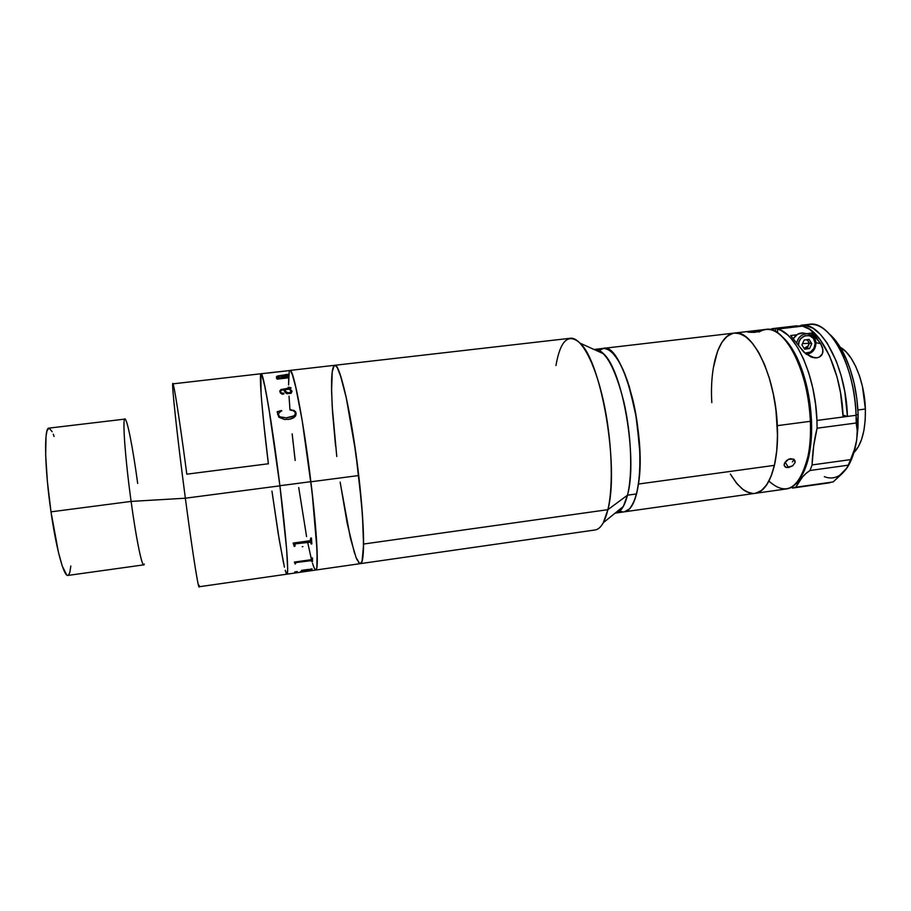 <?xml version="1.0" encoding="UTF-8"?>
<svg xmlns="http://www.w3.org/2000/svg" width="911" height="911" viewBox="0 0 911 911"><rect width="100%" height="100%" fill="white"/><g stroke="black" fill="none" stroke-linecap="round" stroke-linejoin="round"><path stroke-width="1.37" d="M125.65 419.743C121.96 411.886 124.579 454.259 131.104 501.414L185.354 498.215C176.415 430.721 170.391 372.292 173.409 385.159C175.367 392.322 181.187 431.347 186.801 474.175L268.381 463.767M124.932 419.094L48.875 428.124C43.876 427.202 44.639 468.505 50.993 511.845L131.104 501.414C125.183 458.495 122.279 417.91 124.932 419.094C127.153 418.456 132.995 448.576 137.686 483.445M286.532 573.805L285.94 572.507L286.999 574.158L287.352 573.554L287.671 569.364L286.635 549.379L279.916 485.836L270.111 415.837L265.203 387.927L261.844 374.649L261.104 373.738L172.874 383.861C171.336 381.743 177.349 437.77 185.354 498.215L279.916 485.836C272.594 426.132 263.199 371.244 261.115 373.738C263.199 371.255 272.583 426.041 279.893 485.722L310.867 481.668C303.773 422.237 293.296 367.816 290.04 370.424C293.296 367.805 303.784 422.317 310.879 481.794L358.718 475.531C351.953 416.429 339.803 362.487 334.77 365.288C338.607 364.582 345.986 390.933 352.557 431.324C359.15 471.636 363.751 519.418 363.58 544.038L607.899 509.67L627.474 495.197L636.527 493.944C642.039 472.707 640.706 433.351 633.077 400.726C624.172 366.279 614.23 348.822 603.264 348.378C622.179 341.488 647.083 433.545 638.452 484.048L774.407 465.35C779.93 441.562 777.766 405.281 768.975 376.995C758.886 347.467 747.339 332.822 734.334 333.073C752.418 328.985 775.557 376.129 777.322 425.653L810.369 421.303C808.877 371.995 784.872 325.204 765.787 329.406L734.368 333.073M271.945 491.086L278.117 533.049L283.549 563.226M284.437 567.166L279.324 540.36L271.956 491.177M260.888 373.931L261.07 393.472M261.514 399.428L264.315 428.774M265.238 437.155L266.228 445.832M199.247 585.386C199.441 595.874 192.961 556.109 185.354 498.215C192.096 549.435 198.165 588.164 199.054 586.775L286.976 574.169C289.129 575.092 286.202 536.431 279.916 485.836L185.354 498.215L131.104 501.414L50.993 511.845L58.441 552.305L62.278 566.073L66.719 575L67.892 575.433L143.744 564.866C141.763 565.982 136.058 537.911 131.104 501.414C136.593 541.954 142.856 570.867 144.268 564.057M68.462 575.171L69.805 572.541L70.819 566.016M54.102 436.494L53.259 434.24M52.155 431.723L49.183 428.136M48.887 428.124L46.973 430.88L46.028 436.278L45.664 454.931L47.395 481.612L50.993 511.845C56.22 548.729 63.929 576.834 67.881 575.433M288.628 387.232L290.928 387.71L290.04 389.088L291.896 390.91L291.247 393.256L287.045 393.734L285.337 392.63L283.685 389.84L281.442 390.204L280.52 391.388L281.351 393.017L283.492 393.131L283.72 394.03L282.308 394.224L280.406 393.04L279.791 390.967L281.032 389.475L290.005 388.211L288.628 387.232M340.156 482.113L347.228 523.54L354.504 553.171M355.848 556.997L357.123 559.992M358.319 562.121L360.426 563.624L362.054 561.29L363.569 544.983L362.441 514.829L358.718 475.531L353.024 434.16L346.419 398.369L340.122 374.33L337.434 367.862L335.18 365.322M334.235 365.516L332.242 371.631L331.581 391.138L332.549 412.353L335.578 446.105M314.375 568.441L315.844 570.024L316.834 567.747L317.142 551.462L312.086 492.054L302.236 420.825L295.21 384.362L292.921 375.867L290.313 370.47L291.941 373.1L296.508 390.09L302.247 420.928L308.191 460.727L313.213 502.291L316.413 537.934L317.279 561.563L316.834 567.769L315.844 570.024L314.363 568.418L312.484 563.169M311.414 559.274L307.838 543.172M306.563 536.511L298.728 487.556M295.164 460.362L292.169 433.83M289.971 409.848L289.026 396.171M288.571 384.954L288.844 373.761M289.208 371.734L288.571 385.011M290.017 409.961L293.98 410.394L295.847 412.205L295.756 415.553L293.82 417.625L289.425 419.151L284.596 419.493L278.857 417.249L277.149 411.704L281.545 410.485L278.504 413.651L278.584 415.473L279.745 416.794L286.236 417.853L293.9 415.917L295.312 414.084L295.107 412.296L293.399 410.713L290.005 409.973L290.245 409.438L295.392 411.521L296.155 413.674L295.551 415.917C293.752 418.047 291.178 419.208 287.853 419.39M336.763 456.491L332.162 405.942L331.524 386.082L332.173 372.166L334.098 365.63L336.068 365.915L337.241 367.52L341.374 378.202L346.157 397.173L355.825 452.972L361.61 504.125L363.295 530.213L363.466 549.675L362.157 560.948L360.357 563.636C365.004 564.194 364.628 525.59 358.718 475.531L310.879 481.794C317.017 532.172 318.941 570.81 315.798 570.035C318.941 570.821 317.017 532.104 310.867 481.668L279.893 485.722L286.623 549.299L287.671 569.329L286.976 574.169L315.798 570.035M263.495 420.814L268.392 463.87C262.436 416.247 258.815 373.635 261.115 373.738L269.462 372.827M268.529 372.895L285.245 371.039M290.313 370.47L276.397 372.03M285.724 371.13L284.243 371.141M270.59 372.758L278.333 371.768M279.757 377.792L288.092 376.345L288.525 377.814L277.229 379.124L276.477 378.179L278.743 377.917L276.466 377.131L277.115 376.129L287.432 374.341L287.83 375.526L277.741 376.38L277.217 377.097L279.757 377.792M298.74 487.658L306.574 536.59M307.861 543.241L311.425 559.331M312.496 563.203L313.486 566.255M289.038 396.239L289.971 409.927M292.18 433.921L293.103 442.575M294.105 451.446L295.175 460.454M285.94 572.507L285.245 570.286M262.744 413.195L261.525 399.496M261.07 393.541L260.444 377.052M260.603 375.036L260.876 373.943M261.298 373.795L264.179 383.098L268.768 407.57L279.893 485.722C286.191 536.363 289.129 575.103 286.976 574.169M269.326 372.884L274.12 372.36M284.107 371.21L277.138 372.007L284.095 371.164M270.738 372.69L274.518 372.257M277.844 412.774L277.627 414.528M281.818 410.963L277.195 411.726M295.38 413.492L294.822 415.131L292.75 416.532L286.236 417.876L279.745 416.817L278.402 414.562M302.896 546.634L302.224 546.691M295.164 564.034L296.326 562.486L295.164 564.08L294.378 562.087L311.129 559.707L311.733 558.033L312.462 557.931L312.484 561.62L311.141 560.367L296.303 562.497L311.756 560.595M302.475 570.89L303.34 570.821M301.507 571.163L312.029 568.84L311.721 570.001L301.575 571.072M294.674 571.971L297.259 571.573L294.674 571.971M294.196 546.372L293.183 543.058L310.241 540.678L310.708 538.105L311.448 538.014L311.847 543.901L311.106 544.004L310.503 541.738L295.563 543.787L294.811 544.334L294.925 546.27L294.196 546.372M308.362 569.398L301.541 570.377M304.194 570.696L303.317 570.776M307.428 570.184L308.317 570.104M294.845 571.971L296.212 571.903M295.38 571.96L297.248 571.539M300.687 571.539L311.095 569.785M311.038 570.058L312.006 568.84M294.39 562.144L295.118 563.294M311.767 561.677L312.473 561.575L312.45 557.931M293.194 543.184L294.048 544.994M311.106 543.969L311.835 543.867L311.437 538.014M294.185 546.338L294.925 546.236L295.198 543.844L310.97 542.136M291.258 391.491L289.311 389.179L284.426 389.749L287.113 392.732L289.949 392.709L291.258 391.491M292.032 391.593L290.085 389.122M283.959 393.643L281.397 393.074L280.52 391.4M279.779 391.423L281.032 389.521L290.256 387.892M291.053 388.132L288.138 387.289M291.258 391.4L289.026 392.96L285.781 391.935L284.426 389.749L289.311 389.179M278.584 377.928L276.488 378.224M286.771 374.603L278.31 375.879L276.363 376.892M287.819 375.526L286.726 374.467M287.432 376.653L279.757 377.837L277.115 376.926M288.525 377.814L288.092 376.391L287.386 376.471M269.326 372.827L276.306 372.007M594.496 349.403C605.234 349.881 615.016 367.372 623.841 401.876C631.414 434.558 632.826 473.959 627.474 495.197C637.894 458.928 622.691 370.39 603.606 353.81C600.224 350.359 597.024 348.913 594.018 349.482L603.264 348.378L597.969 351.259L603.264 348.378L607.33 349.015L612.511 352.716L617.806 359.594L622.976 369.456L627.804 381.948L635.559 412.706L639.602 446.561L639.977 462.742L639.226 477.455L637.415 490.05L634.625 500.059L631.016 507.131L628.966 509.488L624.456 511.823M730.383 474.05L736.259 482.83L742.488 489.161L748.865 492.737L752.03 493.42M755.139 493.341L761.084 490.847L766.424 485.233L770.945 476.647L774.407 465.35L776.65 451.776L777.527 436.471L776.195 411.761L773.576 395.192L769.715 379.443L764.784 365.209L759.045 353.092L752.737 343.584L746.155 337.002L739.573 333.551L734.3 333.084L738.514 333.278L745.061 336.216L751.655 342.285L758.032 351.327L763.885 363.045L768.964 376.972L773.018 392.516L775.853 408.993L777.538 433.818L776.889 449.339L774.874 463.255L771.594 474.961L767.244 484.014L762.017 490.129L756.153 493.147M733.264 333.244L727.468 336.011L722.355 341.625L718.119 349.79L714.862 360.164M619.753 511.06L618.501 510.388M597.969 351.259L599.017 350.291M600.19 349.46L602.456 348.526M759 332.037C771.15 324.703 783.346 332.891 795.576 356.634C804.174 375.321 809.105 396.877 810.369 421.303L777.322 425.653C779.292 463.187 768.941 492.122 755.014 493.363C763.691 491.906 770.159 482.568 774.407 465.35L638.452 484.048C635.707 501.403 631.016 510.661 624.365 511.834C629.501 511.037 633.555 505.07 636.527 493.944L627.474 495.197L607.899 509.67C613.718 485.107 611.907 438.715 603.23 400.134C594.576 361.485 580.728 336.819 570.332 338.266L334.781 365.288C332.299 366.165 331.24 375.104 331.604 392.129M747.726 332.082L751.017 331.274L751.074 332.413L751.017 331.274L758.043 330.864L759.102 331.194L758.225 331.729L753.465 332.39L747.965 331.752L759.102 331.251M711.821 402.639C709.544 366.313 718.916 334.553 734.334 333.073L603.298 348.378M758.965 331.41L754.604 332.321L748.045 332.173M755.048 493.363L786.375 488.934C801.054 487.579 812.157 458.666 810.369 421.303L811.496 420.666C810.255 396.968 805.472 376.049 797.125 357.909C792.764 348.811 788.026 341.955 782.913 337.332L789.108 344.256L795.326 354.311L803.297 373.681L807.328 388.678L810.107 404.575L811.496 420.666L810.369 421.303C810.87 433.647 810.164 444.887 808.285 455.033C799.881 488.398 786.762 497.076 768.93 481.065M788.482 459.349L790.646 458.7L794.028 459.395L795.087 462.526L792.707 465.794L786.535 467.525L784.223 465.635L784.223 464.018L786.512 460.602L788.482 459.349L793.515 459.076L795.075 460.864L795.087 462.526L792.707 465.794L788.527 467.548L785.123 462.093L788.527 467.548L785.715 467.263L784.223 465.635L784.53 463.13L788.482 459.349M753.067 493.489L746.724 491.86L743.535 489.947L737.272 484.048L731.328 475.656M713.29 368.078L717.515 351.361L721.592 342.809L726.568 336.751L732.273 333.494M800.917 476.92L807.123 463.016L809.947 450.535L811.428 436.221L811.496 420.666C811.963 432.645 811.28 443.555 809.446 453.416C807.545 463.312 804.698 471.146 800.917 476.92M794.153 459.497L792.342 461.911M857.923 409.984L865.382 409.005C864.687 381.8 853.06 353.901 840.295 347.319L846.125 351.919L851.102 358.194L855.611 366.245L859.449 375.776L862.444 386.389L865.382 409.005L857.923 409.984M853.892 452.687C861.863 444.306 865.689 429.753 865.382 409.005L865.211 420.039L863.947 430.254L861.658 439.227L858.447 446.595L853.892 452.687M805.244 325.352C818.511 320.979 831.083 331 842.948 355.404C850.726 373.214 855.11 393.176 856.089 415.291L857.274 430.914L856.727 439.933L854.393 449.635L850.567 459.611L812.077 464.929C812.578 451.617 814.252 439.375 817.099 428.204L816.939 420.438C815.573 376.243 795.747 332.333 777.459 329.065L802.568 326.127C821.563 329.292 841.912 372.963 843.096 416.999L840.523 392.709L837.05 377.029L829.591 355.996L820.151 339.632L809.663 329.304L802.568 326.127L777.459 329.065L777.63 332.834L777.459 329.065L780.864 330.294L787.73 335.032L791.124 338.505L797.66 347.569L803.616 359.162L808.74 372.85L812.783 388.075L815.561 404.165L816.939 420.438L847.435 416.429L843.005 415.109L847.435 416.429L816.939 420.438L817.099 428.204L856.181 423.011L856.089 415.291L847.435 416.429L844.793 391.719L841.195 375.81L836.321 361.189L827.154 343.037L820.207 334.166L812.965 328.245L805.723 325.432L801.076 325.284C821.278 320.968 846.239 367.361 847.435 416.429L856.089 415.291C854.962 366.279 829.784 319.989 809.321 324.316L801.111 325.284M775.523 328.689L800.564 325.774L775.523 328.689L775.66 331.615L775.523 328.689L768.941 329.395L775.523 328.689M848.369 465.726L851.876 458.495L854.689 449.84L856.727 439.933L858.116 414.05L856.089 415.291L858.116 414.05C857.205 393.256 853.072 374.478 845.727 357.704C841.058 347.444 835.808 339.723 829.978 334.542M800.587 326.354L800.564 325.774L800.587 326.354M829.682 482.807L792.513 488.057L791.454 487.191L792.513 488.057L795.815 487.203C799.687 479.505 804.424 473.925 810.038 470.486L848.369 465.157L846 469.336L842.083 473.663L833.178 481.93L792.695 488.034M824.341 476.635C831.595 479.516 838.234 477.751 844.269 471.363L833.178 481.93L795.815 487.203L802.272 477.239L805.996 473.435L810.038 470.486L848.369 465.157L850.567 459.611L847.241 467.616L839.691 475.303M847.834 466.614C851.819 460.214 854.712 451.765 856.511 441.266L858.003 427.43L858.116 414.05L856.83 398.562L854.108 383.258L850.065 368.83L844.907 355.928L838.872 345.075L832.244 336.706M812.077 464.929L810.038 470.486L812.077 464.929L813.705 445.764L817.099 428.204L856.181 423.011L857.274 430.914L856.727 439.933L854.393 449.635L850.567 459.611L812.077 464.929M790.668 335.533L796.692 334.815L790.668 335.533L799.129 346.214L790.668 335.533M806.588 333.654L811.917 333.016L820.617 343.629L822.929 349.596L822.405 353.775L819.331 357.066L816.791 357.829L810.915 356.93L803.707 351.988L799.129 346.214L805.779 353.844L814.559 357.852L816.791 357.829C820.31 357.271 822.36 355.233 822.94 351.714L822.485 347.524L820.617 343.629L815.903 342.695L820.617 343.629L816.347 337.765L811.917 333.016L812.02 335.499L811.917 333.016L806.588 333.654M815.812 343.014C815.174 337.457 812.259 334.383 807.066 333.79C801.726 334.121 798.298 337.081 796.772 342.695C798.366 336.922 801.919 333.961 807.419 333.813L811.519 335.157M804.914 333.335L802.887 332.959C798.856 332.891 795.724 334.736 793.481 338.516L797.626 334.212L803.126 332.982M798.56 345.315L798.56 345.292C797.672 333.904 815.083 331.855 815.14 343.31L815.937 343.128M803.388 343.595L808.831 343.322L808.364 345.679L804.117 348.423L809.515 348.583L811.792 343.709L809.139 339.416L804.197 340.008L801.919 344.893L804.584 349.175L809.515 348.583L807.226 348.104L809.492 343.242L811.792 343.709L809.492 343.242L808.171 341.113L808.831 343.322L803.388 343.595M806.702 339.712L808.171 341.113L807.26 339.644M798.56 345.292L799.049 341.819L800.723 338.71L804.868 335.772L809.685 335.715L813.534 338.539L815.14 343.31L813.944 348.401L810.369 352.113L804.891 353.092C811.063 353.252 814.48 349.983 815.14 343.31L815.926 343.14C815.914 338.391 813.079 335.282 807.419 333.813L802.887 332.959M804.197 340.008L801.919 344.893L804.584 349.175L809.515 348.583L811.792 343.709L809.139 339.416M815.926 343.048L815.926 343.14C815.63 349.391 812.51 353.172 806.588 354.481M807.192 354.368L806.577 354.459M555.949 365.539C560.39 340.224 568.453 332.777 580.148 343.196C601.476 361.997 619.4 467.502 607.899 509.67L363.58 544.038C363.455 556.758 362.384 563.294 360.369 563.636L595.065 529.974C600.531 529.132 604.813 522.367 607.899 509.67L603.31 522.709L623.306 506.493L627.474 495.197C624.604 506.334 620.653 512.289 615.608 513.064L615.141 513.121C618.182 512.893 620.903 510.684 623.306 506.493M359.594 563.453L356.053 557.521L350.428 538.242L340.361 483.513M620.3 511.287L622.76 511.88M624.331 511.834L629.569 508.896L633.43 502.929L636.527 493.944L638.702 482.215L639.841 468.197L639.864 452.46L636.584 418.684L629.41 386.947L624.752 373.624L619.674 362.783L614.401 354.812L609.152 349.961L604.141 348.332L599.563 349.87M290.051 370.424L334.77 365.288M315.81 570.035L360.369 563.636M268.643 372.929L269.44 372.827M615.608 513.064L755.014 493.363M795.576 356.634L797.125 357.909M784.155 465.305L785.18 466.967M808.285 455.033L809.446 453.416M772.05 328.677L796.943 325.762M842.948 355.404L845.727 357.704M829.773 482.796L792.604 488.045M811.621 357.192L814.559 357.852M580.148 343.196L603.606 353.81"/></g></svg>
